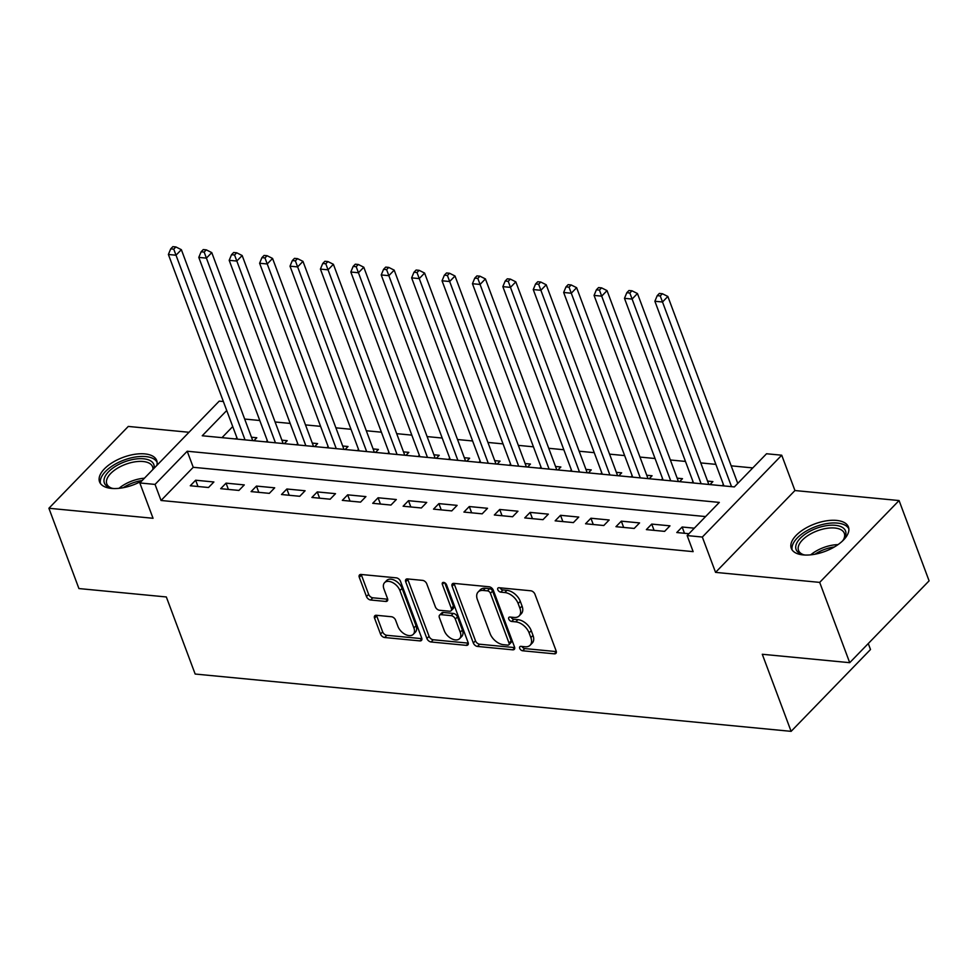 <?xml version="1.0" encoding="UTF-8"?>
<svg xmlns="http://www.w3.org/2000/svg" width="978" height="978" viewBox="0 0 978 978"><rect width="100%" height="100%" fill="white"/><g stroke="black" fill="none" stroke-linecap="round" stroke-linejoin="round"><path stroke-width="1.47" d="M519.721 648.365A2.69 1.65 -135.9 0 0 522.631 650.773L554.343 653.83A3.839 2.359 -135.9 0 0 555.92 653.353A3.839 2.359 -135.9 0 0 556.152 650.957L534.942 594.221A3.839 2.359 -135.9 0 0 530.773 590.785L499.061 587.729A2.69 1.65 -135.9 0 0 497.961 588.071A2.69 1.65 -135.9 0 0 497.802 589.734A2.69 1.65 -135.9 0 0 500.712 592.142L504.819 592.534A12.286 7.567 -135.9 0 1 518.144 603.548L519.905 608.279A12.286 7.567 -135.9 0 1 519.171 615.908A12.286 7.567 -135.9 0 1 514.122 617.448L510.027 617.045A2.69 1.65 -135.9 0 0 508.927 617.387A2.69 1.65 -135.9 0 0 508.756 619.05A2.69 1.65 -135.9 0 0 511.677 621.458L515.773 621.861A12.286 7.567 -135.9 0 1 529.098 632.864L530.871 637.595A12.286 7.567 -135.9 0 1 530.137 645.223A12.286 7.567 -135.9 0 1 525.088 646.764L520.981 646.36A2.69 1.65 -135.9 0 0 519.88 646.702A2.69 1.65 -135.9 0 0 519.721 648.365M521.995 646.458A2.69 1.65 -135.9 0 0 524.783 648.573L556.335 651.605M500.076 587.827A2.69 1.65 -135.9 0 0 502.863 589.93L506.959 590.333L504.819 592.534M511.042 617.142A2.69 1.65 -135.9 0 0 513.817 619.245L517.924 619.649L515.773 621.861M156.835 465.43A30.501 14.67 -20.5 0 0 156.688 460.467A30.501 14.67 -20.5 0 0 144.854 453.902A30.501 14.67 -20.5 0 0 112.531 462.496A30.501 14.67 -20.5 0 0 99.548 481.836A30.501 14.67 -20.5 0 0 111.382 488.401A30.501 14.67 -20.5 0 0 141.773 480.956M803.121 554.917A30.501 14.67 -20.5 0 0 835.444 546.323A30.501 14.67 -20.5 0 0 848.427 526.983A30.501 14.67 -20.5 0 0 836.593 520.418A30.501 14.67 -20.5 0 0 804.271 529.012A30.501 14.67 -20.5 0 0 791.288 548.352A30.501 14.67 -20.5 0 0 803.121 554.917M376.371 615.284A3.839 2.359 -135.9 0 0 374.794 615.773A3.839 2.359 -135.9 0 0 374.562 618.157L380.515 634.074A3.839 2.359 -135.9 0 0 384.672 637.509L419.892 640.896A3.839 2.359 -135.9 0 0 421.469 640.419A3.839 2.359 -135.9 0 0 421.701 638.035L400.479 581.287A3.839 2.359 -135.9 0 0 396.322 577.851L361.102 574.465A3.839 2.359 -135.9 0 0 359.525 574.942A3.839 2.359 -135.9 0 0 359.293 577.326L366.481 596.556A3.839 2.359 -135.9 0 0 370.65 600.003L385.723 601.446A3.839 2.359 -135.9 0 0 387.3 600.969A3.839 2.359 -135.9 0 0 387.532 598.585L383.963 589.049A10.269 6.32 -135.9 0 1 384.574 582.668A10.269 6.32 -135.9 0 1 392.643 582.582A10.269 6.32 -135.9 0 1 399.929 590.578L413.89 627.937A10.269 6.32 -135.9 0 1 413.278 634.319A10.269 6.32 -135.9 0 1 405.222 634.392A10.269 6.32 -135.9 0 1 397.924 626.409L395.601 620.174A3.839 2.359 -135.9 0 0 391.432 616.739L376.371 615.284M705.59 516.567L193.228 467.301L161.04 500.479L155.037 484.416L139.83 482.949L219.219 401.127L223.363 401.518M849.711 662.681L819.686 582.387L899.075 500.553L929.1 580.846L849.711 662.681L762.29 654.27L791.116 731.348L195.16 674.038L166.333 596.959L78.925 588.56L48.9 508.267L153.045 518.279L139.83 482.949M899.075 500.553L794.943 490.54L715.554 572.374L819.686 582.387M715.554 572.374L702.338 537.044L687.143 535.577L719.319 502.411L187.226 451.237L155.037 484.416M161.04 500.479L693.145 551.641L687.143 535.577M473.328 642.998A3.839 2.359 -135.9 0 0 477.496 646.434L512.716 649.82A3.839 2.359 -135.9 0 0 514.294 649.343A3.839 2.359 -135.9 0 0 514.514 646.959L493.303 590.211A3.839 2.359 -135.9 0 0 489.134 586.776L453.926 583.389A3.839 2.359 -135.9 0 0 452.349 583.866A3.839 2.359 -135.9 0 0 452.117 586.25L473.328 642.998L475.479 640.786A3.839 2.359 -135.9 0 0 479.636 644.221L514.697 647.595M466.298 645.358L431.09 641.971A3.839 2.359 -135.9 0 1 426.921 638.536L405.711 581.788A3.839 2.359 -135.9 0 1 405.931 579.404A3.839 2.359 -135.9 0 1 407.508 578.927L422.582 580.382A3.839 2.359 -135.9 0 1 426.75 583.817L435.357 606.825A3.839 2.359 -135.9 0 0 439.513 610.272L449.513 611.226A3.839 2.359 -135.9 0 0 451.09 610.749A3.839 2.359 -135.9 0 0 451.323 608.365L442.362 584.404A2.69 1.65 -135.9 0 1 442.521 582.741A2.69 1.65 -135.9 0 1 444.635 582.717A2.69 1.65 -135.9 0 1 446.543 584.807L468.107 642.497A3.839 2.359 -135.9 0 1 467.875 644.881A3.839 2.359 -135.9 0 1 466.298 645.358L468.315 643.292M188.998 432.276L128.289 426.432L48.9 508.267M253.913 440.723L256.798 437.753L251.48 437.239M284.317 443.657L287.202 440.675L281.884 440.161M314.72 446.579L317.606 443.596L312.288 443.083M345.124 449.501L348.021 446.518L342.691 446.005M375.528 452.423L378.425 449.44L373.107 448.926M405.943 455.345L408.828 452.374L403.511 451.86M436.347 458.266L439.232 455.296L433.914 454.782M466.75 461.2L469.636 458.217L464.318 457.704M497.154 464.122L500.051 461.139L494.721 460.626M527.558 467.044L530.455 464.061L525.137 463.548M557.961 469.966L560.859 466.983L555.541 466.469M588.377 472.887L591.262 469.905L585.944 469.403M618.781 475.809L621.666 472.839L616.348 472.325M649.184 478.743L652.081 475.76L646.751 475.247M679.588 481.665L682.485 478.682L677.167 478.169M709.991 484.587L712.889 481.604L707.571 481.09M694.319 528.181L682.143 527.008L676.776 532.533L688.952 533.707M646.372 529.611L664.612 531.372L669.979 525.834L651.727 524.086L646.372 529.611M615.957 526.69L634.209 528.438L639.563 522.912L621.323 521.164L615.957 526.69M585.553 523.768L603.793 525.516L609.16 519.99L590.92 518.23L585.553 523.768M555.149 520.846L573.389 522.594L578.756 517.069L560.516 515.308L555.149 520.846M524.746 517.912L542.986 519.673L548.352 514.147L530.113 512.386L524.746 517.912M494.342 514.99L512.582 516.751L517.949 511.213L499.697 509.465L494.342 514.99M463.927 512.069L482.178 513.829L487.533 508.291L469.293 506.543L463.927 512.069M433.523 509.147L451.763 510.895L457.129 505.369L438.89 503.621L433.523 509.147M403.119 506.225L421.359 507.973L426.726 502.447L408.486 500.687L403.119 506.225M372.716 503.303L390.955 505.051L396.322 499.526L378.083 497.765L372.716 503.303M342.312 500.369L360.552 502.13L365.919 496.604L347.667 494.844L342.312 500.369M311.896 497.447L330.148 499.208L335.515 493.67L317.263 491.922L311.896 497.447M281.493 494.526L299.745 496.286L305.099 490.748L286.86 489L281.493 494.526M251.089 491.604L269.329 493.352L274.696 487.826L256.456 486.078L251.089 491.604M220.686 488.682L238.925 490.43L244.292 484.905L226.052 483.144L220.686 488.682M213.889 481.983L195.637 480.222L190.282 485.76L208.522 487.509L213.889 481.983M752.791 467.912L731.177 465.834M715.859 464.367L700.774 462.912M685.456 461.433L670.358 459.99M655.052 458.511L639.954 457.068M624.649 455.589L609.551 454.134M594.245 452.667L579.147 451.213M563.829 449.746L548.744 448.291M533.426 446.824L518.328 445.369M503.022 443.89L487.924 442.447M472.618 440.968L457.521 439.525M442.215 438.046L427.117 436.591M411.799 435.124L396.713 433.67M381.396 432.203L366.298 430.748M350.992 429.281L335.894 427.826M320.588 426.347L305.491 424.904M290.185 423.425L275.087 421.983M259.781 420.503L244.683 419.049M232.727 426.579L221.982 437.655M723.39 484.489L722.155 485.76M692.986 481.567L691.752 482.826M662.583 478.645L661.348 479.905M632.167 475.711L630.944 476.983M601.763 472.79L600.541 474.061M571.36 469.868L570.125 471.139M540.956 466.946L539.722 468.217M510.553 464.024L509.318 465.284M480.137 461.103L478.914 462.362M449.733 458.169L448.511 459.44M419.33 455.247L418.095 456.518M388.926 452.325L387.691 453.596M358.523 449.403L357.288 450.675M328.107 446.481L326.884 447.741M297.703 443.56L296.481 444.819M267.3 440.626L266.065 441.897M236.896 437.704L235.661 438.975M791.116 731.348L870.506 649.514L868.268 643.548M226.725 410.515L202.238 435.76L734.344 486.922L766.532 453.755L781.728 455.21L702.338 537.044M794.943 490.54L781.728 455.21M193.228 467.301L187.226 451.237M682.143 527.008L684.478 533.279M651.727 524.086L654.074 530.357M621.323 521.164L623.671 527.435M590.92 518.23L593.267 524.501M560.516 515.308L562.863 521.58M530.113 512.386L532.448 518.658M499.697 509.465L502.044 515.736M469.293 506.543L471.64 512.814M438.89 503.621L441.237 509.893M408.486 500.687L410.833 506.959M378.083 497.765L380.418 504.037M347.667 494.844L350.014 501.115M317.263 491.922L319.61 498.193M286.86 489L289.207 495.271M256.456 486.078L258.803 492.35M226.052 483.144L228.387 489.416M195.637 480.222L197.984 486.494M530.137 645.223L532.276 643.011A12.286 7.567 -135.9 0 0 533.01 635.382L530.871 637.595M517.924 619.649A12.286 7.567 -135.9 0 1 531.25 630.651L533.01 635.382M519.171 615.908L521.323 613.695A12.286 7.567 -135.9 0 0 522.056 606.067L519.905 608.279M506.959 590.333A12.286 7.567 -135.9 0 1 520.284 601.336L522.056 606.067M454.085 583.401A3.839 2.359 -135.9 0 0 454.257 584.049L475.479 640.786M507.778 645.101A2.69 1.65 -135.9 0 0 508.878 644.759A2.69 1.65 -135.9 0 0 509.037 643.084L490.418 593.279A2.69 1.65 -135.9 0 0 487.509 590.871L483.181 590.455A12.286 7.567 -135.9 0 0 478.132 591.996A12.286 7.567 -135.9 0 0 477.398 599.624L490.125 633.671A12.286 7.567 -135.9 0 0 503.45 644.685L507.778 645.101M508.878 644.759L511.029 642.546A2.69 1.65 -135.9 0 0 511.188 640.883L509.037 643.084M478.132 591.996L480.284 589.783A12.286 7.567 -135.9 0 1 485.32 588.243L489.648 588.658A2.69 1.65 -135.9 0 1 492.57 591.067L511.188 640.883M468.291 643.133L433.23 639.759L431.09 641.971M407.679 578.939A3.839 2.359 -135.9 0 0 407.85 579.587L429.073 636.323A3.839 2.359 -135.9 0 0 433.23 639.759M451.09 610.749L453.23 608.536A3.839 2.359 -135.9 0 0 453.462 606.152L444.721 582.766M444.281 630.712A10.269 6.32 -135.9 0 0 451.567 638.707A10.269 6.32 -135.9 0 0 459.636 638.622A10.269 6.32 -135.9 0 0 460.247 632.24L455.32 619.086A3.839 2.359 -135.9 0 0 451.164 615.639L441.164 614.685A3.839 2.359 -135.9 0 0 439.587 615.162A3.839 2.359 -135.9 0 0 439.354 617.546L444.281 630.712M459.636 638.622L461.775 636.409A10.269 6.32 -135.9 0 0 462.386 630.028L460.247 632.24M439.587 615.162L441.738 612.949A3.839 2.359 -135.9 0 1 443.315 612.472L453.303 613.426A3.839 2.359 -135.9 0 1 457.472 616.874L462.386 630.028M413.278 634.319L415.43 632.106A10.269 6.32 -135.9 0 0 416.041 625.724L413.89 627.937M384.574 582.668L386.726 580.455A10.269 6.32 -135.9 0 1 394.782 580.382A10.269 6.32 -135.9 0 1 402.08 588.365L416.041 625.724M361.261 574.477A3.839 2.359 -135.9 0 0 361.444 575.113L368.633 594.343A3.839 2.359 -135.9 0 0 372.789 597.79L387.704 599.221M376.53 615.309A3.839 2.359 -135.9 0 0 376.701 615.944L382.655 631.861A3.839 2.359 -135.9 0 0 386.823 635.297L421.873 638.671M737.754 483.413L667.852 296.456L662.485 301.994L654.881 301.261L723.928 485.932M731.532 486.653L660.248 295.931L662.399 293.73L659.355 293.437L657.216 295.649L660.248 295.931M654.881 301.261L657.216 295.649M662.399 293.73L667.852 296.456M805.383 555.052A26.394 12.69 159.5 0 1 802.583 554.489A26.394 12.69 159.5 0 1 801.826 536.8A26.394 12.69 159.5 0 1 835.298 525.308A26.394 12.69 159.5 0 1 843.928 539.025A26.394 12.69 159.5 0 1 842.192 541.299M843.329 539.893A24.438 11.748 -20.5 0 0 844.307 533.291A24.438 11.748 -20.5 0 0 834.833 528.022A24.438 11.748 -20.5 0 0 808.928 534.905A24.438 11.748 -20.5 0 0 798.525 550.406A24.438 11.748 -20.5 0 0 803.61 554.746M848.855 528.829A30.306 14.572 -20.5 0 0 837.449 523.096A30.306 14.572 -20.5 0 0 806.055 531.201A30.306 14.572 -20.5 0 0 792.18 550.015M113.644 488.535A26.394 12.69 159.5 0 1 110.844 487.973A26.394 12.69 159.5 0 1 104.071 479.477A26.394 12.69 159.5 0 1 131.37 459.807A26.394 12.69 159.5 0 1 154.096 467.973A26.394 12.69 159.5 0 1 154.035 468.315M152.91 469.464A24.438 11.748 -20.5 0 0 152.58 466.775A24.438 11.748 -20.5 0 0 128.668 463.279A24.438 11.748 -20.5 0 0 106.516 480.663A24.438 11.748 -20.5 0 0 106.798 483.89A24.438 11.748 -20.5 0 0 111.871 488.23M157.116 462.313A30.306 14.572 -20.5 0 0 126.969 459.037A30.306 14.572 -20.5 0 0 100.367 480.332A30.306 14.572 -20.5 0 0 100.441 483.499M708.928 484.489A3.912 2.408 44.1 0 1 708.524 483.658L637.448 293.534L632.081 299.06L624.477 298.339L693.524 482.998M701.128 483.731L629.844 293.009L631.996 290.796L628.952 290.515L626.8 292.715L629.844 293.009M624.477 298.339L626.8 292.715M631.996 290.796L637.448 293.534M678.524 481.555A3.912 2.408 44.1 0 1 678.121 480.736L607.032 290.613L601.678 296.138L594.074 295.417L663.121 480.076M670.712 480.809L599.441 290.087L601.58 287.874L598.548 287.581L596.397 289.794L599.441 290.087M594.074 295.417L596.397 289.794M601.58 287.874L607.032 290.613M648.121 478.633A3.912 2.408 44.1 0 1 647.717 477.814L576.629 287.691L571.262 293.217L563.67 292.483L632.705 477.154M640.309 477.887L569.037 287.165L571.176 284.953L568.145 284.659L565.993 286.872L569.037 287.165M563.67 292.483L565.993 286.872M571.176 284.953L576.629 287.691M617.717 475.711A3.912 2.408 44.1 0 1 617.314 474.892L546.225 284.769L540.858 290.295L533.255 289.561L602.301 474.232M609.905 474.966L538.634 284.243L540.773 282.031L537.729 281.737L535.589 283.95L538.634 284.243M533.255 289.561L535.589 283.95M540.773 282.031L546.225 284.769M587.301 472.79A3.912 2.408 44.1 0 1 586.91 471.971L515.822 281.847L510.455 287.373L502.851 286.64L571.898 471.31M579.502 472.032L508.218 281.322L510.369 279.109L507.325 278.816L505.186 281.028L508.218 281.322M502.851 286.64L505.186 281.028M510.369 279.109L515.822 281.847M556.898 469.868A3.912 2.408 44.1 0 1 556.494 469.049L485.418 278.913L480.051 284.451L472.447 283.718L541.494 468.389M549.098 469.11L477.814 278.4L479.966 276.187L476.922 275.894L474.77 278.107L477.814 278.4M472.447 283.718L474.77 278.107M479.966 276.187L485.418 278.913M526.494 466.946A3.912 2.408 44.1 0 1 526.091 466.115L455.002 275.992L449.648 281.517L442.044 280.796L511.091 465.455M518.682 466.188L447.411 275.466L449.55 273.253L446.518 272.972L444.367 275.173L447.411 275.466M442.044 280.796L444.367 275.173M449.55 273.253L455.002 275.992M496.09 464.012A3.912 2.408 44.1 0 1 495.687 463.193L424.599 273.07L419.232 278.596L411.64 277.874L480.675 462.533M488.279 463.266L417.007 272.544L419.146 270.331L416.115 270.038L413.963 272.251L417.007 272.544M411.64 277.874L413.963 272.251M419.146 270.331L424.599 273.07M465.687 461.09A3.912 2.408 44.1 0 1 465.284 460.271L394.195 270.148L388.828 275.674L381.224 274.94L450.271 459.611M457.875 460.345L386.603 269.622L388.743 267.41L385.699 267.116L383.559 269.329L386.603 269.622M381.224 274.94L383.559 269.329M388.743 267.41L394.195 270.148M435.271 458.169A3.912 2.408 44.1 0 1 434.88 457.349L363.792 267.226L358.425 272.752L350.821 272.018L419.868 456.689M427.472 457.423L356.188 266.701L358.339 264.488L355.295 264.194L353.156 266.407L356.188 266.701M350.821 272.018L353.156 266.407M358.339 264.488L363.792 267.226M404.868 455.247A3.912 2.408 44.1 0 1 404.464 454.428L333.388 264.304L328.021 269.83L320.417 269.097L389.464 453.768M397.068 454.489L325.784 263.779L327.936 261.566L324.892 261.273L322.74 263.485L325.784 263.779M320.417 269.097L322.74 263.485M327.936 261.566L333.388 264.304M374.464 452.325A3.912 2.408 44.1 0 1 374.061 451.506L302.972 261.37L297.618 266.908L290.014 266.175L359.06 450.846M366.652 451.567L295.38 260.857L297.532 258.644L294.488 258.351L292.336 260.564L295.38 260.857M290.014 266.175L292.336 260.564M297.532 258.644L302.972 261.37M344.06 449.403A3.912 2.408 44.1 0 1 343.657 448.572L272.569 258.449L267.202 263.974L259.61 263.253L328.645 447.912M336.249 448.645L264.977 257.923L267.116 255.71L264.084 255.429L261.933 257.63L264.977 257.923M259.61 263.253L261.933 257.63M267.116 255.71L272.569 258.449M313.657 446.469A3.912 2.408 44.1 0 1 313.253 445.65L242.165 255.527L236.798 261.053L229.194 260.331L298.241 444.99M305.845 445.724L234.573 255.001L236.713 252.789L233.669 252.495L231.529 254.708L234.573 255.001M229.194 260.331L231.529 254.708M236.713 252.789L242.165 255.527M283.241 443.547A3.912 2.408 44.1 0 1 282.85 442.728L211.761 252.605L206.395 258.131L198.791 257.397L267.838 442.068M275.441 442.802L204.157 252.079L206.309 249.867L203.265 249.573L201.126 251.786L204.157 252.079M198.791 257.397L201.126 251.786M206.309 249.867L211.761 252.605M252.837 440.626A3.912 2.408 44.1 0 1 252.434 439.807L181.358 249.683L175.991 255.209L168.387 254.476L237.434 439.146M245.038 439.88L173.754 249.158L175.906 246.945L172.862 246.652L170.722 248.864L173.754 249.158M168.387 254.476L170.722 248.864M175.906 246.945L181.358 249.683M524.783 648.573L522.631 650.773M502.863 589.93L500.712 592.142M513.817 619.245L511.677 621.458M531.25 630.651L529.098 632.864M520.284 601.336L518.144 603.548M556.36 651.764L554.343 653.83M454.257 584.049L452.117 586.25M514.721 647.754L512.716 649.82M479.636 644.221L477.496 646.434M492.57 591.067L490.418 593.279M489.648 588.658L487.509 590.871M485.32 588.243L483.181 590.455M429.073 636.323L426.921 638.536M407.85 579.587L405.711 581.788M453.462 606.152L451.323 608.365M444.183 582.521L442.362 584.404M457.472 616.874L455.32 619.086M453.303 613.426L451.164 615.639M443.315 612.472L441.164 614.685M402.08 588.365L399.929 590.578M387.728 599.38L385.723 601.446M372.789 597.79L370.65 600.003M368.633 594.343L366.481 596.556M361.444 575.113L359.293 577.326M421.897 638.83L419.892 640.896M386.823 635.297L384.672 637.509M382.655 631.861L380.515 634.074M376.701 615.944L374.562 618.157M810.725 554.844A24.438 11.748 159.5 0 1 838.012 544.636M834.368 546.971A23.643 11.369 -20.5 0 0 815.004 554.208M118.998 488.328A24.438 11.748 159.5 0 1 144.438 478.205M142.201 480.516A23.643 11.369 -20.5 0 0 123.277 487.692M708.524 483.658L707.84 484.379M678.121 480.736L677.424 481.457M647.717 477.814L647.02 478.535M617.314 474.892L616.617 475.601M586.91 471.971L586.213 472.68M556.494 469.049L555.81 469.758M526.091 466.115L525.394 466.836M495.687 463.193L494.99 463.914M465.284 460.271L464.587 460.993M434.88 457.349L434.183 458.059M404.464 454.428L403.78 455.137M374.061 451.506L373.364 452.215M343.657 448.572L342.96 449.293M313.253 445.65L312.557 446.371M282.85 442.728L282.153 443.45M252.434 439.807L251.749 440.516"/></g></svg>
